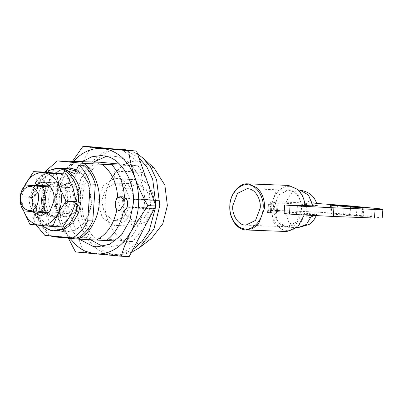 <?xml version="1.0" encoding="UTF-8"?>
<svg xmlns="http://www.w3.org/2000/svg" width="403" height="403" viewBox="0 0 403 403"><rect width="100%" height="100%" fill="white"/><g stroke="black" fill="none" stroke-linecap="round" stroke-linejoin="round"><path stroke-width="0.3" stroke-dasharray="2.02 1.51" d="M47.811 185.838L42.32 198.352L43.126 205.983L46.783 212.653M47.725 213.585L52.984 216.215L54.279 216.351L63.241 211.973L67.528 200.724C67.659 191.586 64.339 185.682 57.579 183.017L55.569 182.725L48.823 184.982M34.507 185.33L29.016 197.838L29.772 205.283L33.237 211.877M48.42 213.016L55.407 217.262L56.778 217.408L66.253 212.779L70.782 200.89C70.918 191.229 67.412 184.987 60.264 182.171L58.143 181.859L49.473 185.602M49.196 185.894L44.134 198.382L48.169 212.708M41.6 198.281C40.491 206.548 46.4 216.708 52.874 217.167L54.244 217.313L63.719 212.683L68.248 200.795C68.384 191.128 64.878 184.891 57.73 182.07L55.609 181.763L46.133 186.393L41.6 198.281M58.657 168.409L50.083 170.197L42.013 176.544L36.376 186.443L34.048 197.43C32.265 211.237 41.519 228.541 52.531 230.32L56.259 230.864M44.189 172.066L35.207 183.108L31.515 197.334L33.419 212.784L41.479 225.554M43.776 172.036L38.693 184.74L30.497 197.324L36.849 211.107L40.088 224.768L53.08 225.907C60.576 226.254 66.601 222.396 71.16 214.341C75.275 205.878 75.89 197.092 73.003 187.969C69.623 179.164 64.213 174.232 56.768 173.169C49.277 172.822 43.247 176.68 38.693 184.74C34.577 193.198 33.963 201.989 36.849 211.107C40.224 219.912 45.635 224.844 53.08 225.907L62.964 226.924M24.412 186.287L21.752 198.331L23.485 210.411M23.545 210.598L20.306 196.931L24.281 186.448M30.497 197.324L20.306 196.931M40.088 224.768L29.898 224.375M102.765 246.48L108.281 247.291L120.814 244.676L132.612 235.402L140.854 220.935L144.249 204.875C147.019 183.985 132.365 158.127 115.893 156.5L111.787 156.011L106.221 156.399M93.682 161.991L81.018 178.061L75.819 198.427L78.58 220.95L83.461 231.372L90.302 239.604M82.595 161.563L69.931 177.632L64.737 198.004L67.492 220.527L72.374 230.944L79.22 239.181M70.016 238.359L65.276 230.37L62.797 224.36C56.974 206.119 58.203 188.544 66.485 171.628L73.336 161.538M68.46 238.213L62.797 224.36C59.609 215.006 57.453 205.898 56.319 197.037C58.662 188.705 62.047 180.232 66.485 171.628L72.349 161.497M90.851 146.763L64.289 197.344L83.476 252.233L129.217 256.545M75.502 251.925L83.476 252.233M56.319 197.037L64.289 197.344M120.93 196.735L119.928 196.533L116.422 198.508L114.674 203.54L115.218 207.621L118.749 210.905L119.505 210.885M69.14 168.091L60.364 169.92L52.108 176.413L46.34 186.539L43.962 197.777C42.023 212.406 52.279 230.501 63.81 231.644L66.681 231.982L75.457 230.153L83.713 223.66L89.481 213.535L91.859 202.296L88.499 182.907L83.194 174.917L76.394 169.885M63.558 168.595L56.057 172.202L49.609 179.093L43.489 197.762C41.549 212.386 51.806 230.486 63.336 231.624L66.208 231.967L74.983 230.133L83.24 223.64L89.008 213.514L91.385 202.276L88.136 183.138L82.973 175.169L76.308 170.056M131.383 252.424L119.6 254.908L111.984 254.006C93.305 251.104 77.517 221.756 80.555 198.306C80.716 173.446 102.246 146.924 121.434 149.175L122.205 149.196M132.94 249.462L123.56 253.668L114.341 254.741L108.185 253.86C89.501 250.958 73.714 221.61 76.751 198.165L80.343 180.529L88.998 164.343L101.606 153.251L115.465 149.08M129.59 150.415L137.63 154.037M124.598 149.941L138.899 157.669M151.538 238.375L135.876 244.097C119.872 246.465 102.196 221.489 105.274 199.737C105.425 180.549 121.807 159.885 136.768 161.225L139.211 161.326L154.233 168.222M136.768 161.225L121.434 149.175M53.72 198.79C52.702 206.487 58.097 216.013 64.168 216.613L65.679 216.789L74.646 212.411L78.933 201.162C79.95 193.465 74.555 183.939 68.485 183.34L66.974 183.164L58.012 187.541L53.72 198.79M69.593 183.385L68.082 183.204L59.12 187.586L54.833 198.83C53.811 206.527 59.211 216.053 65.276 216.653L66.792 216.834L75.754 212.452L80.041 201.208C81.063 193.511 75.663 183.985 69.593 183.385M135.317 171.683L134.788 179.249L114.2 178.464L114.729 170.892L135.317 171.683L141.619 172.277L121.031 171.487L114.729 170.892M121.031 171.487L120.502 179.053L141.09 179.844L141.619 172.277M116.452 183.133L115.449 183.143L106.13 188.433L101.692 200.548L104.387 213.338L112.85 220.3L115.021 220.607L123.807 217L129.131 207.359L149.715 208.144L144.672 207.671L145.261 199.284L150.304 199.757L145.926 188.649L137.04 183.924L116.452 183.133L125.338 187.863L129.716 198.966L150.304 199.757M149.715 208.144L144.395 217.791L135.604 221.398L133.438 221.091L124.975 214.124L122.275 201.339L126.713 189.224L136.038 183.934L137.04 183.924M120.502 179.053C127.993 182.196 132.29 188.947 133.393 199.314L139.075 199.848L138.491 208.24L132.804 207.701L126.179 220.587L114.84 225.413L113.042 225.222L102.095 217.308L98.02 201.616L102.871 186.055L114.2 178.464M129.131 207.359L124.084 206.88L124.673 198.493L129.716 198.966M138.491 208.24L159.079 209.031L153.392 208.492L146.768 221.378L135.423 226.204L133.625 226.012L122.683 218.099L118.608 202.407L123.459 186.846L134.788 179.249M132.804 207.701L153.392 208.492M139.075 199.848L159.664 200.639L159.079 209.031M133.393 199.314L159.664 200.639M124.673 198.493L145.261 199.284M124.084 206.88L144.672 207.671M48.738 212.729L68.374 213.479C74.862 207.852 75.804 194.367 70.187 187.591L54.143 186.08C47.66 191.712 46.713 205.198 52.335 211.968L68.374 213.479M50.551 186.841L70.187 187.591M49.765 185.914L54.143 186.08M23.827 210.875L52.335 211.968M60.556 168.585L52.753 170.917L46.249 176.187L38.381 193.259L39.731 212.96L32.774 217.217L36.23 225.05M67.528 168.751L58.697 170.66L51.317 176.383L43.448 193.455L44.798 213.152L37.842 217.413C40.471 225.136 44.506 231.196 49.952 235.589L44.884 235.397M49.952 235.589L77.542 238.188M37.842 217.413L32.774 217.217M44.798 213.152L39.731 212.96M83.864 165.331L79.582 173.789L74.515 173.597M79.582 173.789L75.779 171.099M120.598 165.144L138.017 165.814L145.886 177.658M119.53 164.071L138.017 165.814M52.138 236.672L94.72 237.977C75.819 219.837 78.847 176.6 100.015 162.233M115.303 240.893L132.723 241.558L94.72 237.977M37.091 178.544L37.096 179.592C32.064 191.022 31.238 202.85 34.618 215.076L34.477 215.937C30.95 203.057 31.822 190.594 37.091 178.544L41.212 178.7L45.695 171.089M34.618 215.076L37.514 212.955C34.698 202.382 35.414 192.135 39.665 182.227L37.096 179.592M39.665 182.227L45.363 182.448L41.212 178.7M34.477 215.937L38.597 216.094L43.217 213.177L37.514 212.955M45.363 182.448C41.116 192.357 40.401 202.598 43.217 213.177M148.939 186.398L150.581 205.122L145.04 226.214L132.723 241.558M70.51 237.377L61.714 227.584L56.072 213.343L54.949 197.787L57.654 184.231L63.84 172.096L75.804 161.633M51.257 235.997L43.685 227.428L38.597 216.094M68.495 236.974L63.316 230.204L57.191 214.784L55.931 197.666L58.919 182.761L65.644 169.608L73.381 161.538M141.09 179.844C148.581 182.982 152.878 189.737 153.976 200.105M273.995 207.177C272.856 215.665 278.921 226.098 285.571 226.572L286.976 226.723L296.709 221.967L301.363 209.756C302.406 201.686 296.996 191.571 290.558 190.533L288.377 190.211L278.649 194.971L273.995 207.177M288.563 185.41L287.651 185.405L275.974 191.778L270.393 206.84L273.808 222.753L284.447 231.226L286.78 231.529M304.215 215.006L304.356 214.386L284.085 213.605M273.627 204.915L273.078 212.824L268.327 212.643L268.856 208.714L268.877 204.734M268.327 212.643L267.703 212.658M276.574 213.157L273.078 212.824M269.133 204.759L268.584 212.668M349.587 215.676L362.06 216.356C363.738 216.406 363.597 216.33 361.622 216.134L343.618 214.436L331.15 213.761C329.468 213.706 329.614 213.781 331.583 213.978L349.587 215.676L350.192 207.046M331.75 205.127L331.15 213.761C329.468 213.706 329.614 213.781 331.583 213.978L332.188 205.349M362.66 207.726L362.06 216.356C363.738 216.406 363.597 216.33 361.622 216.134L362.226 207.505M382.245 218.013L371.662 216.623L350.051 214.582C337.84 213.419 316.723 211.978 306.053 211.59L277.551 210.497L269.788 210.522L277.707 211.651L277.934 202.986L285.42 203.293L290.83 193.657L299.51 190.161M277.329 211.615L278.312 203.021M316.708 203.45L278.156 201.868L270.388 201.893L277.934 202.986M317.267 205.847L315.433 205.505C312.275 199.994 308.753 199.666 304.87 204.507L285.42 203.293M304.87 204.507L315.433 205.505M316.269 215.605L316.662 214.487L314.829 214.134C317.896 214.547 317.005 214.668 312.149 214.497L304.255 214.341C302.613 224.456 292.628 232.788 285.148 230.284C277.445 229.327 270.443 217.126 271.743 206.93C271.874 196.629 280.483 185.899 288.216 186.393C295.948 185.325 304.643 195.42 304.859 205.711L304.96 205.757M301.676 214.094L296.346 223.66L287.596 227.232L285.379 226.909L276.952 219.932L274.267 207.167L278.69 195.077L287.979 189.768L289.032 189.758L297.882 194.448L302.28 205.465L304.859 205.711M304.945 205.57L302.28 205.465M277.707 211.651L304.265 213.137L314.829 214.134C310.945 218.975 307.424 218.643 304.265 213.137M135.876 244.097L119.6 254.908M356.962 207.505L356.358 216.134M337.452 205.349L336.848 213.978M344.172 206.477L343.618 214.436M277.551 210.497L278.156 201.868M306.053 211.59L306.658 202.961M350.051 214.582L350.655 205.953M371.662 216.623L372.261 207.993M312.149 214.497L311.907 215.388M298.064 227.63L289.047 222.743L284.815 211.923M42.27 182.211L55.569 182.725M40.98 215.842L54.279 216.351M58.143 181.859L55.609 181.763M54.244 217.313L56.778 217.408M97.199 246.868L108.281 247.291M100.7 155.588L111.787 156.011M120.784 211.096L118.749 210.905M122.401 196.76L120.104 196.543M66.686 231.982L66.208 231.967M118.139 254.887L114.341 254.741M66.974 183.164L68.082 183.204M65.684 216.789L66.792 216.834M135.604 221.398L115.016 220.607M61.714 227.584L63.316 230.204M63.84 172.096L65.644 169.608M135.418 226.204L114.83 225.413M247.205 188.634L288.377 190.211M245.805 225.146L286.976 226.723M330.556 205.132L329.951 213.761M363.859 207.721L363.254 216.351M270.388 201.893L269.788 210.522M297.066 227.594L287.591 227.232M289.032 189.758L298.507 190.12"/><path stroke-width="0.6" d="M46.783 212.653L47.725 213.585M33.237 211.877L39.68 215.706L40.975 215.842L49.942 211.464L54.229 200.215C54.355 191.072 51.04 185.168 44.275 182.509L42.27 182.211L34.507 185.33M48.823 184.982L47.811 185.838M49.473 185.602L49.196 185.894M48.169 212.708L48.42 213.016M41.479 225.554L49.997 230.224L52.748 230.702L56.259 230.864L64.838 229.075L72.908 222.728L78.545 212.829L80.867 201.843C82.811 187.324 72.434 169.477 61.065 168.666L56.123 168.313L44.189 172.066M53.725 230.763L62.304 228.975L70.374 222.627L76.011 212.734L78.333 201.747C80.278 187.229 69.9 169.381 58.531 168.57L56.123 168.313M52.773 226.531L29.898 224.375L23.545 210.598C26.925 219.403 32.336 224.335 39.781 225.398C47.272 225.745 53.297 221.887 57.856 213.827C61.971 205.369 62.586 196.578 59.699 187.46L66.052 201.243L57.856 213.827L52.773 226.531L62.964 226.924L71.16 214.341L76.243 201.636L73.003 187.969L66.651 174.187L43.776 172.036L33.585 171.643L43.469 172.66C35.973 172.313 29.948 176.166 25.389 184.226L24.412 186.287M59.699 187.46C56.324 178.655 50.909 173.718 43.469 172.66L56.46 173.799L59.699 187.46M24.281 186.448L33.585 171.643M76.243 201.636L66.052 201.243M66.651 174.187L56.46 173.799M79.22 239.181L93.088 246.379L97.199 246.868L109.732 244.253L121.525 234.974L129.766 220.512L133.161 204.452C135.932 183.556 121.283 157.704 104.81 156.077L100.705 155.588L91.672 156.832L82.595 161.563M90.302 239.604L102.765 246.48M106.221 156.399L93.682 161.991M73.336 161.538L77.759 157.12L82.333 153.689L87.194 151.08L92.257 149.322L97.435 148.455L102.639 148.49C117.55 150.561 128.376 160.424 135.101 178.091C140.924 196.337 139.695 213.912 131.413 230.828C126.97 239.453 123.58 247.926 121.248 256.237L75.502 251.925L68.46 238.213M72.349 161.497L82.877 146.455L128.622 150.767C129.761 159.653 131.917 168.761 135.101 178.091C138.456 187.455 142.692 196.644 147.805 205.656L131.413 230.828C122.321 247.004 110.271 254.716 95.264 253.961L85.134 251.2L80.383 248.52L75.95 245.029L70.016 238.359M121.248 256.237L129.217 256.545L155.78 205.963L136.592 151.075L90.851 146.763L82.877 146.455M147.805 205.656L155.78 205.963M128.622 150.767L136.592 151.075M119.505 210.885L124.179 203.908L123.635 199.823L120.93 196.735M123.479 210.981C127.298 208.814 128.507 205.208 127.101 200.15L124.446 197.173L122.401 196.76L117.701 197.581C115.515 200.306 114.875 203.671 115.787 207.676L116.85 209.746L120.784 211.096L123.479 210.981C120.87 223.892 115.213 233.75 106.498 240.556L115.303 240.893M39.872 212.386L23.827 210.875C18.211 204.104 19.153 190.619 25.641 184.987L41.68 186.498C45.786 192.498 46.486 199.218 43.771 206.653L39.872 212.386L48.738 212.729M20.583 197.717C19.354 209.746 32.915 215.993 37.454 204.256L38.592 199.414C38.874 194.931 37.509 191.234 34.487 188.327C29.525 183.244 20.79 189.234 20.583 197.717M76.308 170.056L71.538 168.414L69.664 168.137L63.558 168.595M76.394 169.885L72.011 168.429L68.661 168.071M115.465 149.08L120.059 149.16L124.598 149.941M137.63 154.037L143.02 158.102L150.944 167.633L156.591 179.698L159.784 205.777L153.911 229.055L139.584 247.603L131.383 252.424M122.205 149.196L129.59 150.415M138.899 157.669L146.954 167.19L152.712 179.32L155.986 205.631L149.246 230.692L142.037 241.523L132.94 249.462M143.02 158.102L154.233 168.222L164.872 185.148L167.371 205.585L162.772 223.831L151.538 238.375L139.584 247.603M41.68 186.498L50.551 186.841M25.641 184.987L49.765 185.914M36.23 225.05L44.884 235.397L72.475 237.997C78.923 234.405 84 228.657 87.708 220.758L90.272 184.035C87.909 176.151 84.086 169.854 78.797 165.134L74.515 173.597L62.46 168.555L60.556 168.585M87.708 220.758L92.776 220.95C89.068 228.854 83.99 234.601 77.542 238.188L72.475 237.997M75.779 171.099L67.528 168.751L62.46 168.555M92.776 220.95L95.34 184.226C92.977 176.348 89.154 170.046 83.864 165.331L78.797 165.134M95.34 184.226L90.272 184.035M45.695 171.089L57.433 160.928L83.683 163.401L120.598 165.144M57.433 160.928L100.015 162.233L119.53 164.071M83.683 163.401C93.818 170.242 100.73 187.833 99.244 202.991C98.604 218.225 89.34 234.289 78.389 239.145L106.498 240.556M78.389 239.145L52.138 236.672L51.257 235.997M145.886 177.658L148.939 186.398M102.055 164.107C111.545 171.658 116.759 182.816 117.701 197.581M116.85 209.746C113.873 224.139 107.173 234.173 96.755 239.85M73.381 161.538L73.789 161.225M111.797 164.807C119.449 173.149 123.666 183.939 124.446 197.173M232.818 205.601C231.685 214.084 237.75 224.521 244.399 224.995L245.805 225.146L255.537 220.391L260.192 208.18C261.235 200.105 255.824 189.989 249.386 188.952L247.205 188.634L237.473 193.39L232.818 205.601M229.937 205.329C229.478 211.147 230.818 216.628 233.962 221.781C237.16 226.194 240.777 228.572 244.817 228.929C252.958 230.803 263.053 219.519 263.073 208.452C264.575 197.611 256.313 184.624 248.047 184.836C239.921 183.078 229.962 194.347 229.937 205.329M264.423 208.542L258.545 223.962L252.585 228.652L245.377 229.911C241.16 229.539 237.387 227.055 234.052 222.456C230.768 217.076 229.367 211.353 229.851 205.283C229.942 194.634 239.009 183.143 247.326 183.844L248.747 183.904L257.381 187.989C262.625 193.642 264.973 200.493 264.423 208.542M284.689 204.976L297.243 205.993L333.911 207.827L333.306 216.456L296.643 214.623L284.085 213.605L284.689 204.976L304.96 205.757C304.532 199.354 302.185 193.949 297.923 189.546L288.563 185.41L248.021 183.854M246.253 229.972L286.795 231.529L297.641 227.065L304.215 215.006M273.627 204.915L268.257 204.744L273.627 204.915M268.257 204.744L267.703 212.658L270.559 212.925L276.574 213.157L277.128 205.243M271.108 205.016L270.559 212.925M350.192 207.046L362.66 207.726C364.342 207.777 364.196 207.701 362.226 207.505L344.222 205.807L331.75 205.127C330.072 205.077 330.213 205.152 332.188 205.349L350.192 207.046M331.74 205.303L331.75 205.127C330.072 205.077 330.213 205.152 332.188 205.349M362.66 207.726C364.342 207.777 364.196 207.701 362.226 207.505L362.211 207.706M333.911 207.827L375.087 209.409L382.85 209.384L379.873 208.804L350.655 205.953L316.708 203.45M333.306 216.456L374.483 218.038L382.245 218.013L382.85 209.384M298.507 190.12L300.094 190.196L308.522 195.047L312.753 205.868C317.609 206.039 318.501 205.918 315.433 205.505M312.753 205.868L304.945 205.57M337.452 205.349L337.417 205.842M344.222 205.807L344.172 206.477M374.483 218.038L375.087 209.409M296.643 214.623L297.243 205.993M289.475 214.114L290.079 205.485M311.907 215.388L306.426 224.421L298.089 227.635L297.066 227.594M122.195 149.196L118.396 149.05M299.53 190.161C309.383 191.465 315.297 196.699 317.267 205.847M316.269 215.605L313.866 220.003L309.207 224.466L298.094 227.635"/></g></svg>
